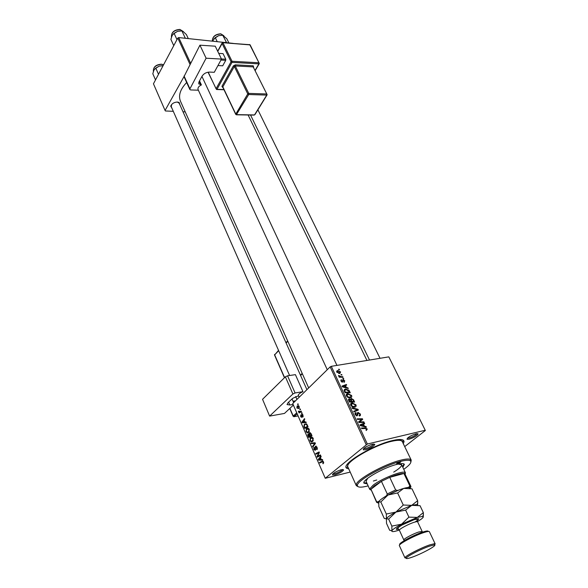 <?xml version="1.0" encoding="UTF-8"?>
<svg xmlns="http://www.w3.org/2000/svg" width="588" height="588" viewBox="0 0 588 588"><rect width="100%" height="100%" fill="white"/><g stroke="black" fill="none" stroke-linecap="round" stroke-linejoin="round"><path stroke-width="0.88" d="M372.402 444.19L374.843 444.455C373.586 446.424 370.499 448.196 365.582 449.769L363.252 449.827C363.56 448.019 366.611 446.138 372.402 444.19M363.252 449.827L363.685 448.593L365.677 448.541C369.903 447.196 372.549 445.682 373.615 443.991L374.843 444.455M416.047 433.768L418.171 433.995C416.899 435.921 413.871 437.67 409.086 439.221L407.058 439.287C407.455 437.523 410.446 435.679 416.047 433.768M407.491 438.119L409.189 438.045C413.224 436.744 415.819 435.26 416.973 433.599M341.128 469.746L343.62 469.922C342.466 471.686 339.548 473.325 334.873 474.854L332.463 474.972C332.771 473.347 335.66 471.605 341.128 469.746M332.933 473.81L334.962 473.685C338.894 472.414 341.393 471.017 342.451 469.496M172.122 108.655L170.726 106.141C171.806 103.606 174.041 102.238 177.429 102.04L179.164 102.496L180.075 105.208M179.193 103.231L177.311 102.033M348.802 468.967L346.773 468.261C339.952 464.88 372.483 444.954 392.571 440.544C400.163 438.817 403.993 439.199 404.044 441.676L403.28 443.639M400.501 440.361L400.281 439.471L400.818 440.566M186.668 82.504C180.288 89.207 178.208 95.425 180.435 101.158L308.685 387.926M404.706 446.601L425.367 430.504L388.815 356.865L331.287 366.324L367.338 444.021L425.249 430.254M347.692 393.578L351.609 395.474C352.006 396.797 351.617 397.576 350.433 397.797L347.949 397.444L346.45 395.915C346.045 394.548 346.457 393.769 347.692 393.578L346.244 394.901M346.369 387.448L347.993 387.889L348.287 388.514L342.289 386.823L341.959 386.118L346.398 384.478L346.67 385.059L345.45 385.485L346.369 387.448L345.935 387.852M367.294 429.027L366.324 430.49L365.979 429.901L366.714 429.108L365.442 428.52L361.701 428.593L361.422 427.983L365.288 427.91L367.294 429.027L366.794 429.438M357.974 412.409L360.216 413.901C360.723 415.099 360.451 415.804 359.422 416.003L359.084 415.422L359.724 415.121L359.643 413.974L358.408 412.974L357.114 415.841L355.093 414.511L355.821 412.533L356.144 413.114L355.666 414.408L356.806 415.253L357.974 412.409L357.195 413.099M352.043 407.807L358.004 409.299L358.357 410.056L353.954 411.916L353.675 411.321L357.453 409.726L352.337 408.447L352.043 407.807M352.036 402.905L355.968 404.809C356.372 406.139 355.983 406.925 354.799 407.161L352.315 406.822L350.801 405.286C350.389 403.905 350.801 403.111 352.036 402.905L350.602 404.199M338.541 369.242L339.548 369.823L338.541 369.242M351.33 398.495L353.572 399.818L354.623 402.074L349.375 402.067L348.427 399.833L349.154 398.84L350.683 399.392L351.33 398.495L350.698 399.068M364.435 426.153L366.074 426.572L366.383 427.226L360.319 425.609L359.974 424.874L364.42 423.029L364.7 423.632L363.48 424.11L364.435 426.153L363.943 426.572M360.642 421.853L363.862 421.831L364.141 422.434L358.871 422.5L358.577 421.868L361.899 419.347L357.445 419.42L357.159 418.818L362.421 418.759L362.715 419.384L359.415 421.919L360.642 421.853L359.907 422.485M344.752 380.818L344.149 382.406L343.818 381.84L344.303 380.87L343.421 380.208L342.444 382.163L340.996 381.127L341.444 379.635L341.444 381.075L342.165 381.597L343.12 379.642L344.752 380.818L344.399 381.149M348.971 390.248L350.272 392.769L345.038 392.733L344.12 390.616L345.457 389.035L348.971 390.248L348.574 390.616M337.63 370.528L340.599 371.932L339.849 373.52L336.792 372.101L337.63 370.528L336.637 371.484M340.989 374.483L341.995 375.063L340.989 374.483M341.231 376.643L342.753 376.688L343.024 377.268L339.232 377.202L338.967 376.621L339.754 376.643L338.482 375.445L341.231 376.643L340.621 377.224M342.782 378.327L343.796 378.907L343.054 378.907L342.782 378.327M306.51 428.512C307.436 427.652 308.347 427.917 309.251 429.306L308.788 432.334L307.164 432.783L306.025 431.577L306.341 428.689L308.2 428.152M304.893 422.037L305.973 421.956L306.238 422.566L302.247 422.787L301.945 422.103L304.525 418.649L304.768 419.207L304.055 420.133L304.893 422.037M323.518 461.874L323.047 463.778L323.143 462.139L322.239 461.867L319.791 463.028L319.534 462.44L322.062 461.235L323.518 461.874M315.447 446.241L317.086 447.196L317.013 449.6L316.528 449.261L316.719 447.468L315.727 446.792L315.3 450.335L313.838 449.489L313.896 447.233L314.345 447.615L314.19 449.203L315.036 449.783L315.337 446.358L316.116 446.094M311.067 443.014L315.087 442.757L315.411 443.492L312.794 446.976L312.544 446.402L314.778 443.411L311.331 443.624L311.067 443.014M310.457 437.538C311.39 436.686 312.309 436.957 313.22 438.369L312.757 441.404L311.118 441.831L309.964 440.603L310.258 437.744L312.103 437.178M297.572 404.118L298.035 403.846L298.278 404.397L297.822 404.676L297.572 404.118L298.109 404.015M367.338 444.021L325.252 478.272L292.721 403.574L330.147 366.883L331.287 366.324M366.148 444.587L330.147 366.883M309.45 432.819L311.052 433.554L312.007 435.737L308.656 437.487L307.767 435.296L308.009 434.047L309.148 434.04L309.369 432.908L310.214 432.658M321.298 459.544L322.43 459.515L322.709 460.147L318.542 460.154L318.233 459.449L320.923 456.082L321.18 456.663L320.431 457.56L321.298 459.544M318.314 455.92L320.416 454.921L320.673 455.502L317.233 457.163L316.969 456.56L318.836 452.753L315.947 454.201L315.69 453.62L319.108 451.937L319.372 452.54L317.52 456.361L320.614 455.369M303.004 415.062L302.835 417.098L302.732 415.282L302.085 414.856L301.835 417.348L300.689 416.796L300.769 414.93L300.96 416.576L301.504 416.885L301.784 414.364L303.004 415.062M306.899 424.293L308.053 426.697L304.731 428.483L303.886 426.425L304.356 424.323L306.899 424.293M297.183 405.948L299.219 406.418L298.961 408.535L296.874 408.065L297.109 406.029L298.608 405.669M299.806 409.204L300.27 408.939L300.512 409.491L300.049 409.77L299.806 409.204L300.343 409.101M300.24 411.593L301.203 411.071L301.453 411.629L299.071 412.974L298.829 412.416L299.321 412.144L298.373 411.247L301.335 411.372M301.438 412.938L301.909 412.673L302.151 413.232L301.688 413.504L301.438 412.938L301.975 412.827M325.252 478.272L350.198 472.076M347.545 463.983L348.037 465.101M190.012 64.415L177.797 38.051L178.73 37.573L233.193 43.394M178.73 37.573L190.63 63.217M177.797 38.051L153.453 83.797L165.066 110.448L183.993 76.646L199.92 45.18L215.237 46.187L221.485 59.079L206.109 58.212L199.92 45.18M165.066 110.448L165.419 110.97L173.306 111.33M183 111.771L185.227 111.874M171.637 104.495L171.255 106.678M308.178 435.208L307.767 435.296M308.825 433.79L308.105 433.944M308.796 436.708L309.839 436.164L308.913 434.436L308.369 434.495L308.796 436.708L311.125 436.2M311.993 435.693L309.839 436.164M309.538 434.304L308.913 434.436M310.229 435.958L311.368 435.37L310.64 433.76L309.685 433.393L310.229 435.958L311.941 435.583M311.809 435.267L311.368 435.37M311.103 433.657L310.64 433.76M312.662 441.478L311.118 441.831M310.413 440.508L309.964 440.603M311.148 441.176L312.654 440.684L312.853 438.641L310.67 438.134L310.317 440.316L311.148 441.176M313.279 440.647L312.522 440.824M313.286 438.545L312.853 438.641M313.367 446.211L312.544 446.402M315.322 443.286L314.778 443.411M315.175 442.955L311.331 443.624M317.314 449.078L316.528 449.261M317.336 449.011L316.631 449.181M317.402 448.607L316.91 448.725M317.16 447.365L316.719 447.468M314.279 449.386L313.838 449.489M315.646 449.636L315.036 449.783M315.675 449.225L315.205 449.335M323.701 462.999L322.753 463.226M323.716 462.888L323.04 463.057M323.584 462.036L323.143 462.139M322.268 461.852L319.534 462.44M322.239 461.778L323.172 461.337M322.65 461.088L322.062 461.235M321.283 459.5L318.542 460.154M319.078 459.243L318.233 459.449M319.571 459.529L320.805 459.529L320.115 457.949L318.747 459.595L319.571 459.529M321.246 459.419L320.805 459.529M320.556 457.839L320.115 457.949M319.696 455.972L316.969 456.56M319.335 452.635L318.836 452.753M318.395 453.003L315.69 453.62M318.88 452.738L319.358 452.503M320.651 455.457L317.52 456.361M303.21 416.444L302.555 416.576M302.827 414.709L302.35 414.805M302.056 416.774L301.504 416.885M302.056 416.583L301.651 416.664M302.085 414.863L301.563 414.966M302.32 414.224L301.82 414.327M306.061 422.162L302.247 422.787M302.68 421.949L301.945 422.103M303.232 422.118L304.415 422.052L303.746 420.53L302.445 422.221L303.232 422.118M304.856 421.964L304.415 422.052M304.187 420.442L303.746 420.53M304.297 426.337L303.886 426.425M306.304 423.794L304.518 424.168M304.871 427.711L307.414 426.337L307.098 425.616C306.37 424.205 305.584 423.911 304.746 424.742L304.253 426.146L304.871 427.711L307.017 427.255M307.855 426.249L307.414 426.337M307.539 425.528L307.098 425.616M308.641 432.459L307.164 432.783M306.473 431.482L306.025 431.577M307.201 432.129L308.671 431.643L308.884 429.585L306.723 429.108L306.377 431.283L307.201 432.129M309.303 431.599L308.56 431.761M309.325 429.49L308.884 429.585M297.146 407.844L298.689 408.013L298.954 406.668L297.425 406.499L297.146 407.844M299.351 407.881L298.689 408.013M300.725 412.041L298.829 412.416M301.203 411.776L299.321 412.144M298.91 411.607L298.461 411.696M298.792 411.166L298.373 411.247M338.776 369.749L339.283 369.257M336.777 370.991L337.144 370.999M353.138 400.207L353.572 399.818M348.419 399.509L349.154 398.84M351.286 403.17L351.742 403.17M349.713 401.479L351.352 401.479L350.272 399.612L349.448 399.421L349.713 401.479L349.287 401.869M350.698 402.067L351.352 401.479M348.816 400.862L349.25 400.472M351.969 401.479L353.733 401.479L352.932 399.811L351.587 399.083L351.389 400.237L351.969 401.479L351.308 402.067M353.079 402.074L353.733 401.479M350.955 400.626L351.389 400.237M355.505 405.22L355.968 404.809M354.219 406.867L354.285 407.234M352.484 402.846L350.595 404.537L351.095 404.544M352.469 406.279L354.549 406.573L355.387 404.875L352.256 403.5L351.374 405.191L352.469 406.279L352.036 406.661M353.8 407.241L354.549 406.573M350.955 405.573L351.374 405.191M356.041 410.968L358.004 409.299M355.902 411.093L357.453 409.726M359.768 414.29L360.216 413.901M357.159 413.923L357.952 413.232M356.798 415.87L357.857 414.944M354.909 413.261L355.711 412.548M354.88 413.357L355.821 412.533M355.233 414.79L355.666 414.408M356.247 415.745L356.806 415.253M364.545 428.542L365.288 427.91M365.567 427.006L366.074 426.572M362.869 424.352L364.42 423.029M363.039 424.485L363.48 424.11M361.921 425.469L363.722 425.947L362.958 424.315L360.716 425.205L361.921 425.469L361.414 425.903M363.215 426.381L363.722 425.947M360.297 425.565L360.716 425.205M363.141 422.449L363.862 421.831M360.032 420.692L361.899 419.347M361.73 419.354L362.421 418.759M360.547 420.516L360.76 420.971M358.834 422.419L359.415 421.919M342.547 380.973L343.179 380.385M340.812 380.23L341.444 379.635M341.768 382.002L342.201 381.59M341.856 382.046L342.459 381.48M342.591 380.135L343.12 379.642M347.545 388.3L347.993 387.889M344.693 389.741L344.311 389.631M344.994 385.794L346.398 384.478M345.031 385.875L345.45 385.485M344.803 389.241L345.369 389.396M343.884 386.735L345.663 387.235L344.928 385.669L342.686 386.448L343.884 386.735L343.443 387.147M345.222 387.646L345.663 387.235M342.289 386.823L342.686 386.448M349.081 391.512L349.5 391.123M346.722 394.467L346.354 394.467M344.09 390.3L345.457 389.035M344.142 390.697L344.568 390.704M346.861 393.886L347.354 393.886M345.376 392.152L349.39 392.181L349.044 391.432L346.038 389.572L344.73 390.557L345.376 392.152L344.95 392.549M348.757 392.755L349.39 392.181M344.245 391.005L344.73 390.557M344.23 390.976L344.722 390.52M351.146 395.893L351.609 395.474M346.244 395.232L346.744 395.232M348.103 396.915L350.183 397.209L351.029 395.54L347.905 394.166L347.023 395.827L348.103 396.915L347.692 397.297M349.463 397.87L350.183 397.209M346.604 396.209L347.023 395.827M337.24 372.05L339.526 372.961L340.165 371.998L338.041 371.079L336.924 372.351M338.923 373.542L339.526 372.961M341.224 374.982L341.731 374.497M342.165 377.253L342.753 376.688M339.21 377.158L339.754 376.643M338.659 376.033L339.136 375.578M343.017 378.819L343.524 378.334M340.996 380.061L341.385 379.65M397.466 463.726C399.348 463.079 400.45 462.44 400.773 461.8L399.972 461.808C398.083 462.455 396.981 463.094 396.657 463.734L397.466 463.726M402.831 467.372L404.368 464.373C403.743 463.27 401.112 463.307 396.466 464.483C383.398 467.68 361.627 480.242 363.957 483.13L367.25 483.909M402.449 466.571L404.059 464.005M403.765 469.327C409.917 464.946 412.063 462.072 410.196 460.691C408.704 459.904 405.463 460.154 400.472 461.426C384.523 465.306 357.482 480.322 357.401 485.196C357.21 487.54 360.789 487.768 368.147 485.879M357.938 486.614L356.277 485.607L356.21 484.718C356.262 479.69 384.148 464.189 400.582 460.213C405.72 458.905 409.064 458.655 410.6 459.471L411.218 460.103L410.909 461.999M411.218 460.103L402.31 441.625C401.406 439.986 397.826 439.89 391.579 441.331C373.814 445.248 344.472 462.565 347.868 466.894L356.277 485.607M398.12 464.086L401.567 464.711C401.913 466.21 399.296 468.673 393.725 472.098M376.739 479.992L373.373 481.028M366.03 481.227L367.772 478.191M363.884 482.682L366.883 483.101M155.519 79.924L152.806 73.735L153.946 70.141L155.776 68.09L159.223 66.121L163.082 65.702M158.517 74.294L155.776 68.09M162.398 65.687L159.223 66.121L154.791 68.914M185.543 38.264L185.102 37.779L184.617 38.169M173.761 45.644L170.88 39.367L172.108 35.552L174.07 33.303L177.613 31.311L181.89 30.907L183.015 31.399L186.411 34.589L188.27 38.536M185.102 37.779L181.89 30.907M176.981 39.594L174.07 33.303M180.016 30.899L177.613 31.311L173.144 34.089M226.461 42.41L222.764 35.265L226.85 38.801L228.747 42.637M226.057 41.939L225.586 42.321M217.134 41.461L215.252 37.595L218.633 35.655L222.764 35.265M212.628 41.006L215.252 37.595M218.633 35.655L213.826 38.852M371.035 490.069L369.764 489.429L369.742 488.834L373.093 485.218C381.178 478.816 402.339 470.385 405.022 472.458L405.448 472.862L405.11 474.237M410.402 488.422L410.056 487.29L408.873 487.143L409.836 485.916L410.916 486.438L405.029 474.068L403.927 473.487C401.244 473.274 396.518 474.56 389.756 477.346L381.421 481.329L374.144 485.872L370.954 489.253L376.629 502.35L376.643 501.748L378.047 501.843L378.503 503.262M399.186 489.907L386.617 495.574L387.264 493.957L381.421 481.329L370.954 489.253L376.643 501.748L377.849 502.24M409.836 485.916L403.927 473.487L389.756 477.346L395.65 489.958L397.444 490.407M410.387 486.269L410.836 487.209L410.916 486.438M408.873 487.143L407.161 487.628M386.617 495.574L385.309 496.529M379.326 500.902L378.047 501.843M387.264 493.957L395.65 489.958M377.878 502.894L376.629 502.35M399.994 544.539C397.179 543.944 413.401 535.051 422.89 532.03C426.543 530.846 428.299 530.663 428.145 531.464M435.171 543.893L429.387 531.692C429.064 531.17 427.211 531.456 423.83 532.559C414.408 535.572 398.054 544.334 399.37 545.627L404.978 557.909L405.205 557.328C406.705 555.145 421.353 547.7 429.659 544.914L434.605 543.68L435.171 543.893L434.436 544.988M429.534 546.142C421.699 548.773 407.874 555.8 406.44 557.858C405.654 558.982 407.396 558.813 411.666 557.351C421.662 553.962 438.464 544.767 434.209 544.966L429.534 546.142M406.293 558.056L404.978 557.909M380.811 501.976L388.036 494.993L397.62 492.957L403.691 488.4L412.012 488.812L417.664 500.697L411.696 505.357L403.265 505.026L395.937 512.067L386.323 514.022L380.811 501.976L378.694 501.821L378.848 506.562L384.243 518.403L386.36 518.881M403.265 505.026L397.62 492.957M386.323 514.022L386.419 518.741L388.631 519.079L395.937 512.067C390.476 515.007 387.308 517.227 386.419 518.734L386.514 523.371L389.66 530.28L391.895 530.744C391.402 531.993 393.431 531.905 397.995 530.472L399.274 530.045M417.649 505.165L417.664 500.697M417.825 502.373L417.164 504.46L411.696 505.357L395.937 512.067L405.632 510.09L411.696 505.357L420.038 505.687L423.338 512.618L417.377 517.403L401.545 524.187C396.121 527.076 392.916 529.237 391.931 530.692L391.851 526.106L388.631 519.079M409.733 488.29C409.645 487.276 407.631 487.312 403.691 488.4C398.84 489.841 393.622 492.038 388.036 494.993C382.634 497.948 379.525 500.226 378.694 501.821L378.665 501.902M417.517 521.571C420.574 519.741 422.441 518.337 423.125 517.344L422.765 516.374L417.377 517.403L408.925 517.131L401.545 524.187L391.851 526.106M423.286 517.006L423.338 512.618M408.925 517.131L405.632 510.09M327.266 369.705L198.068 89.538C197.612 87.906 198.59 86.436 200.986 85.128L201.405 84.937L198.729 83.834L198.891 82.114L202.051 76.19C203.786 73.566 206.329 72.199 209.681 72.081L214.282 72.295L221.485 59.079M184.059 75.984L189.924 88.847L206.109 58.212M189.924 88.847L189.865 89.516L190.688 89.949L198.376 90.199M201.405 84.937L199.538 80.909M218.721 53.376L223.05 53.64L225.763 59.204L225.733 60.314L222.72 65.797L217.95 65.569L222.72 65.797M221.426 58.962L225.763 59.204M225.733 60.314L220.956 60.05M293.655 402.655L292.03 398.929M293.383 405.11L284.467 413.43L269.62 416.106L292.897 393.997L285.378 376.827L262.549 399.303L269.62 416.106M288.598 402.163L289.833 405L293.089 404.434M285.378 376.827L287.547 375.805L295.411 374.644L302.96 391.674L302.489 391.88C299.652 393.24 298.278 394.416 298.359 395.408L299.167 397.253M287.547 375.805L295.08 392.968L302.96 391.674M295.08 392.968L292.897 393.997M289.833 405L287.047 404.566L287.973 402.758L292.611 398.377L298.506 395.746M293.434 405.228L292.978 405.485M294.169 402.148L293.486 402.265M293.037 401.251L295.521 400.825M295.668 396.54L296.94 399.436M308.487 436.002L308.046 436.098M309.876 435.149L309.435 435.245M311.339 434.209L310.898 434.304M314.947 444.102L314.08 444.293M315.278 443.19L313.97 443.484M315.558 447.96L315.087 448.071M318.387 454.671L317.777 454.818M318.968 453.421L318.373 453.561M304.584 427.05L304.143 427.145M354.66 411.622L356.291 410.181M357.151 414.79L357.871 414.158M359.18 421.515L361.098 419.854M341.944 382.082L343.105 380.987M344.561 391.704L344.987 391.307M163.552 64.82L161.619 64.305C155.893 64.908 153.145 67.238 153.372 71.31C153.211 66.988 155.901 64.614 161.428 64.188M179.957 29.444L183.412 31.612L180.038 29.547C174.048 30.113 171.189 32.619 171.468 37.081C171.24 32.391 174.026 29.841 179.84 29.429M220.779 33.832L223.859 35.736L220.86 33.935C215.384 34.405 212.525 36.757 212.29 40.976M398.635 529.185C390.697 531.148 404.897 522.276 414.459 519.373C419.803 517.903 420.001 518.785 415.055 522.019M399.399 530.295L398.025 528.465C397.128 528.406 398.429 527.267 401.927 525.055L414.165 519.66C416.517 519.167 417.502 519.145 417.127 519.594L417.634 521.835C417.414 521.475 416.267 521.63 414.187 522.276C408.432 524.04 398.568 529.398 399.399 530.295L403.853 539.982C403.052 539.159 412.989 533.823 418.744 531.993L422.169 531.479L422.566 532.133M255.141 70.266L258.896 63.864L231.988 62.387L216.965 89.325L223.918 89.567M221.926 86.296L222.617 87.392L222.837 86.877L235.803 114.057L247.769 93.918L234.318 66.473L222.837 86.877L221.926 86.296L233.392 65.878L234.318 66.473L235.274 65.959L248.746 93.396L266.776 93.977L253.185 66.892L235.274 65.959L235.31 64.842L233.392 65.878M235.31 64.842L253.222 65.797L253.649 67.289M199.192 81.548L200.751 84.907M208.226 72.17L216.053 88.744L231.062 61.791L222.051 43.387L222.999 42.873L232.025 61.27L258.94 62.769L249.79 44.71L222.624 42.667L217.758 51.384M236.141 114.587L235.803 114.057L236.721 114.645L254.516 114.932L266.731 95.087L248.709 94.521L236.332 114.814M222.801 87.222L235.759 114.403L236.567 114.807L254.097 115.094M267.136 94.815L266.776 93.977L266.989 95.036L254.92 114.623M248.709 94.521L248.746 93.396L247.769 93.918L248.709 94.521M253.222 65.797L253.185 66.892L267.077 94.536M255.251 70.487L259.176 63.805L258.94 62.769L258.896 63.864L259.301 63.607M222.852 42.681L250.15 44.909L259.249 63.342M216.582 89.508L216.965 89.325L216.053 88.744L216.796 89.501L224.006 89.751M231.988 62.387L232.025 61.27L231.062 61.791L231.988 62.387M216.406 89.295L208.042 72.199M297.205 413.871L294.162 416.657L298.101 415.929M289.891 408.366L293.221 416.047L296.742 412.813M302.357 373.784L300.593 375.489M278.675 350.691L274.647 354.843L284.599 377.599M287.811 341.26L286.113 343.017M274.603 354.38L274.545 355.079L278.528 350.367M293.809 416.723L297.197 413.856M293.221 416.047L294.14 416.664L293.221 416.047M417.054 433.584L418.171 433.995M342.539 469.489L343.62 469.922M178.392 102.386L179.164 102.496M400.766 440.456L404.044 441.676M366.941 360.459L248.114 114.991M347.964 464.946L346.773 468.261M171.167 105.509L170.726 106.141M332.859 473.884L332.463 474.972M407.425 438.185L407.058 439.287M308.009 434.047L308.928 433.848M309.369 432.908L310.324 432.702M310.258 437.744L312.324 437.281M312.654 440.684L313.323 440.537M314.683 443.528L315.359 443.374M316.719 449.085L317.358 448.938M315.08 449.732L315.653 449.6M315.337 446.358L316.248 446.145M323.113 462.976L323.716 462.83M302.622 416.51L303.224 416.385M301.541 416.848L302.056 416.738M301.784 414.364L302.372 414.246M304.356 424.323L306.473 423.882M306.341 428.689L308.391 428.255M308.671 431.643L309.339 431.496M297.109 406.029L298.682 405.72M298.755 407.947L299.365 407.829M349.36 398.818L348.412 399.678M351.514 398.473L350.683 399.237M354.064 406.639L353.432 407.197M356.703 415.268L356.188 415.723M358.195 412.379L357.166 413.276M360.113 421.868L359.386 422.493M342.165 381.597L341.746 381.987M343.201 379.635L342.584 380.223M345.81 388.984L344.112 390.564M348.067 393.526L346.244 395.195M349.757 397.267L349.14 397.833M337.828 370.499L336.652 371.638M339.342 372.983L338.784 373.52M357.401 485.196L356.21 484.718M410.196 460.691L410.6 459.471M161.531 64.195L163.574 64.776M289.597 375.504L171.248 106.663M306.914 389.66L178.781 102.312M201.934 76.425L336.946 365.398M380.032 358.305L257.897 109.802M369.514 360.04L250.554 115.035M212.283 40.969C212.503 36.596 215.296 34.207 220.654 33.817M404.618 473.678L405.022 472.458M405.448 472.862L401.045 463.616M369.764 489.429L366.023 481.205M370.932 489.312L369.742 488.834M410.056 487.29L410.461 486.055M406.44 557.858L405.205 557.328M422.765 516.374L423.478 514.118M422.169 531.479L417.634 521.835M403.853 539.982L404.103 540.717M434.209 544.966L434.605 543.68M189.865 89.516L184 76.66M250.15 44.909L249.621 44.519M221.999 43.167L217.678 51.222M287.672 340.937L285.966 342.686M274.545 355.079L284.452 377.746M302.195 373.424L300.431 375.129M289.744 408.506L293.103 416.26"/></g></svg>
